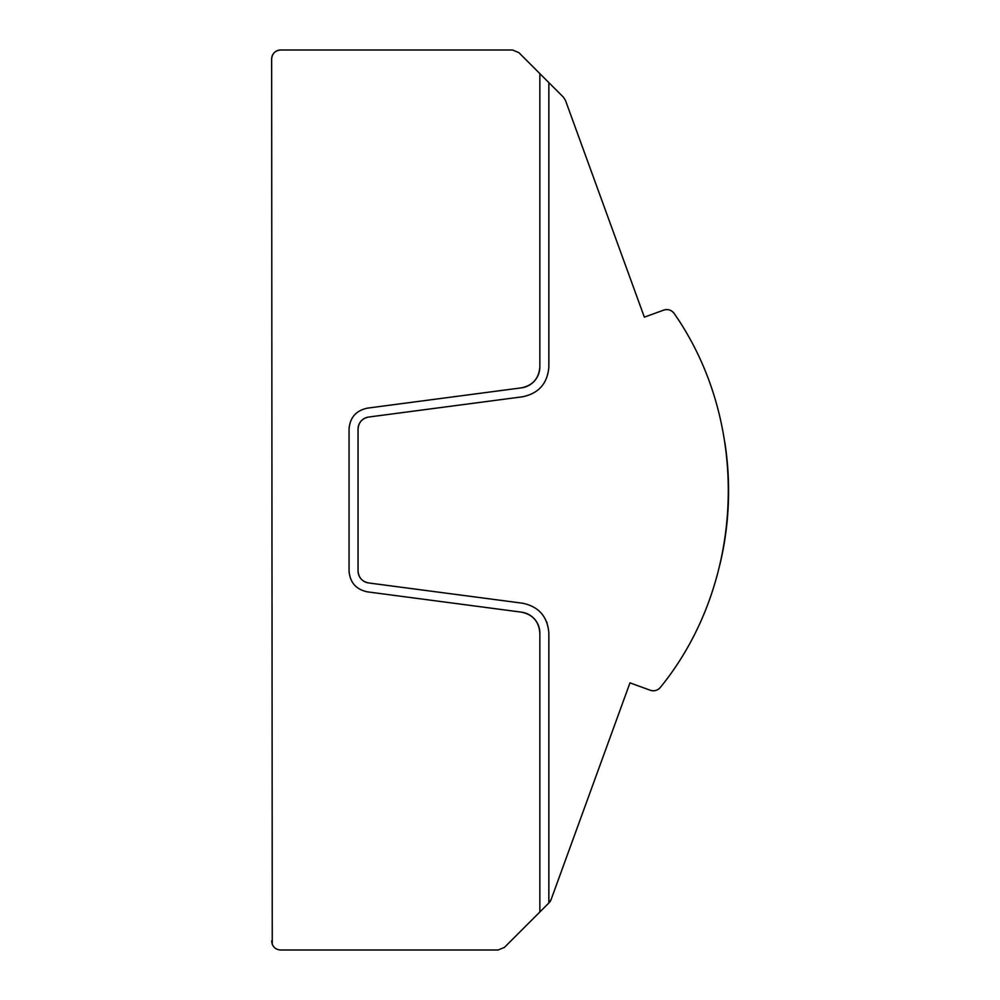 <?xml version="1.0" encoding="UTF-8"?>
<svg xmlns="http://www.w3.org/2000/svg" width="1000" height="1000" viewBox="0 0 1000 1000"><rect width="100%" height="100%" fill="white"/><g stroke="black" fill="none" stroke-linecap="round" stroke-linejoin="round"><path stroke-width="1.5" d="M539.85 73.6L539.85 366.887C538.938 378.462 532.812 385.45 521.45 387.85L367.438 408.137C356.075 410.538 349.95 417.525 349.05 429.1L349.05 570.9C349.95 582.475 356.075 589.462 367.438 591.862L521.45 612.15C532.812 614.55 538.938 621.538 539.85 633.112L539.85 912L504.475 947.362L498.113 950L280.65 950C276.663 949.812 273.863 947.887 272.25 944.237L271.65 59C272.175 53.537 275.175 50.538 280.65 50L512.513 50L518.875 52.638L563.375 97.137L565.475 100.412L644.35 317.15L663.662 310.125C667.95 308.85 671.462 309.988 674.2 313.538C751.263 423.875 745.375 583 660.387 687.362C657.625 690.487 654.237 691.45 650.238 690.238L629.975 682.862L551.112 899.538L548.85 903L548.85 633.112C547.562 616.613 538.825 606.65 522.625 603.225L368.612 582.95A12.15 12.15 0 0 1 358.05 570.9L358.05 429.1A12.15 12.15 0 0 1 360.312 422.038M539.85 366.887A21.15 21.15 0 0 1 537.663 376.238M537.25 377.025A21.15 21.15 0 0 1 521.45 387.85M521.45 612.15A21.15 21.15 0 0 1 530.438 615.525M531.175 616.038A21.15 21.15 0 0 1 539.85 633.112M539.85 912L548.85 903M546.6 621.688A30.15 30.15 0 0 1 547.137 623.112M360.475 421.8A12.15 12.15 0 0 1 366.388 417.562M366.587 417.5A12.15 12.15 0 0 1 368.612 417.05L522.625 396.775C538.825 393.35 547.562 383.387 548.85 366.887L548.85 82.6M358.05 429.1C358.562 422.45 362.088 418.438 368.612 417.05M368.612 582.95C362.088 581.562 358.562 577.55 358.05 570.9M280.65 50A9 9 0 0 0 271.65 59A9 9 0 0 1 280.65 50M280.65 950C276.663 949.812 273.863 947.887 272.25 944.237L271.65 941M504.475 947.362L498.113 950M549.025 902.825A9 9 0 0 0 551.112 899.538A9 9 0 0 1 549.025 902.825M650.238 690.238A9 9 0 0 0 660.387 687.362A9 9 0 0 1 650.238 690.238M719.975 564.3A316.8 316.8 0 0 0 724.8 442.2A316.8 316.8 0 0 1 719.975 564.3M674.2 313.538A9 9 0 0 0 663.662 310.125A9 9 0 0 1 674.2 313.538"/></g></svg>

